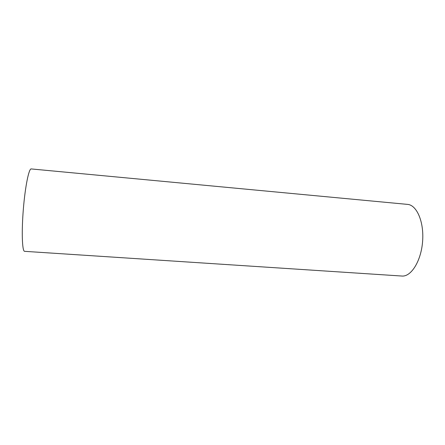 <?xml version="1.0" encoding="UTF-8"?>
<svg xmlns="http://www.w3.org/2000/svg" width="445" height="445" viewBox="0 0 445 445"><rect width="100%" height="100%" fill="white"/><g stroke="black" fill="none" stroke-linecap="round" stroke-linejoin="round"><path stroke-width="0.67" d="M24.503 251.325L402.325 276.067C411.508 276.451 421.276 260.559 422.628 241.123C424.091 221.688 416.698 204.961 407.542 204.388L31.211 168.933C28.903 168.349 25.17 186.589 23.346 209.161C21.494 231.728 22.172 250.958 24.503 251.325"/></g></svg>
